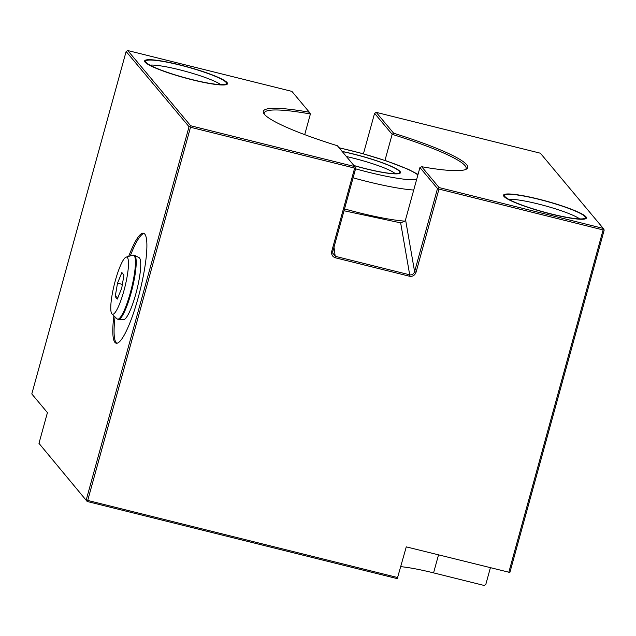 <?xml version="1.0" encoding="UTF-8"?>
<svg xmlns="http://www.w3.org/2000/svg" width="636" height="636" viewBox="0 0 636 636"><rect width="100%" height="100%" fill="white"/><g stroke="black" fill="none" stroke-linecap="round" stroke-linejoin="round"><path stroke-width="0.95" d="M190.665 125.753L354.816 166.6L337.374 145.739A106.013 13.92 -164.6 0 1 263.717 113.351A106.013 13.92 -164.6 0 1 309.35 112.238L291.9 91.385L127.757 50.538L190.665 125.753L189.035 126.715L126.127 51.5L127.757 50.538M179.805 64.872A42.994 5.644 -164.6 0 1 226.941 84.381A42.994 5.644 -164.6 0 1 192.303 79.818A42.994 5.644 -164.6 0 1 144.769 61.748A42.994 5.644 -164.6 0 1 179.805 64.872M421.684 166.719L439.126 187.58L603.278 228.419L540.362 153.204L376.21 112.365L393.66 133.218A106.013 13.92 -164.6 0 1 466.331 169.16A106.013 13.92 -164.6 0 1 421.684 166.719L419.927 167.53L437.496 188.542L414.6 271.651C413.678 274.132 412.041 275.189 409.703 274.824L335.609 256.387L332.763 253.215L332.851 251.315L355.739 168.198L355.373 167.514L354.657 168.111L190.506 127.264L189.949 126.349M585.979 216.82A42.994 5.644 15.4 0 0 539.845 199.418A42.994 5.644 15.4 0 0 503.688 196.015A42.994 5.644 15.4 0 0 503.974 196.413A42.994 5.644 15.4 0 0 544.607 212.368A42.994 5.644 15.4 0 0 585.867 218.649A42.994 5.644 15.4 0 0 585.979 216.82M579.674 218.911A38.709 5.08 15.4 0 0 545.195 205.81A38.709 5.08 15.4 0 0 508.88 199.41M603.278 228.419L604.2 230.017L509.873 572.464L406.277 546.873L397.269 578.641L87.172 501.478L38.971 443.356L47.43 412.629L31.8 393.946L126.127 51.5M149.953 65.142A38.709 5.08 15.4 0 1 179.296 69.714A38.709 5.08 -164.6 0 1 220.748 84.644M400.831 566.66A54.45 7.147 -164.6 0 1 433.569 572.877L438.522 554.894M490.38 567.797L485.785 584.5L484.155 585.462L433.569 572.877M87.172 501.478L38.971 443.356M86.25 499.88L189.035 126.715M128.695 256.364A56.66 10.47 104 0 1 143.521 233.245A56.66 10.47 104 0 1 144.762 234.08A56.66 10.47 104 0 1 139.061 294.436A56.66 10.47 104 0 1 116.157 343.209A56.66 10.47 104 0 1 114.925 342.383A56.66 10.47 104 0 1 113.9 315.846M116.825 343.265A56.66 10.47 104 0 1 116.205 342.701A56.66 10.47 -76 0 1 115.068 316.998M144.134 233.515A56.66 10.47 -76 0 0 130.277 255.895M134.49 255.282L139.077 257.636A31.943 5.899 104 0 1 139.53 258.017A31.943 5.899 104 0 1 136.494 291.375A31.943 5.899 104 0 1 123.662 319.582L118.503 319.51A33.128 6.122 104 0 0 131.811 290.27A33.128 6.122 104 0 0 134.959 255.672A33.128 6.122 -76 0 0 134.49 255.282L132.781 255.147A33.008 6.098 -76 0 1 134.188 255.6A33.008 6.098 104 0 1 130.412 292.488A33.008 6.098 104 0 1 116.937 318.827L118.503 319.51M126.119 257.135A29.447 5.438 -76 0 1 127.375 257.54A29.447 5.438 104 0 1 124.004 290.453A29.447 5.438 104 0 1 111.984 313.953A29.447 5.438 104 0 1 111.872 313.834A29.447 5.438 -76 0 1 114.432 284.014A29.447 5.438 -76 0 1 126.119 257.135L132.781 255.147M123.956 275.038L121.722 288.195L117.302 299.079L115.196 296.567L117.525 283.179L121.85 272.526L123.956 275.038M115.196 296.567L118.034 297.266M117.525 283.179L122.366 284.387M354.816 166.6L355.373 167.514M508.792 572.376L603.119 229.938L438.967 189.091L416.071 272.208C414.815 275.388 412.629 276.732 409.505 276.239L335.411 257.803C332.429 256.769 331.213 254.583 331.761 251.228L354.657 168.111M397.818 577.591L87.72 500.437L190.506 127.264M331.761 251.228L332.851 251.315M304.708 134.641L310.4 113.987L309.35 112.238M310.4 113.987A104.678 13.746 15.4 0 0 264.242 112.962A104.678 13.746 15.4 0 0 264.298 114.186M465.409 169.581A104.678 13.746 15.4 0 0 466.085 168.556A104.678 13.746 15.4 0 0 392.15 134.331L393.66 133.218M363.418 153.848L374.58 113.327L376.21 112.365M374.58 113.327L392.15 134.331L384.963 160.431M86.806 500.794L87.72 500.437M603.834 229.342L603.119 229.938M438.967 189.091L438.411 188.177L439.126 187.58M416.071 272.208L414.6 271.651L405.553 219.706L419.927 167.53M437.496 188.542L438.411 188.177M344.02 210.755L400.648 222.862L404.957 221.066L405.553 219.706M404.901 221.129A70.993 9.317 -164.6 0 1 344.521 208.918M342.136 151.432A42.525 5.581 15.4 0 1 400.044 171.466A42.525 5.581 -164.6 0 1 399.925 173.278A42.525 5.581 -164.6 0 1 354.006 165.622M395.282 173.684A38.907 5.112 15.4 0 0 346.397 156.536M584.897 216.55A41.857 5.493 15.4 0 0 542.651 200.3A41.857 5.493 15.4 0 0 504.618 195.498A41.857 5.493 15.4 0 0 505.056 196.683A41.857 5.493 15.4 0 0 547.302 212.933A41.857 5.493 15.4 0 0 585.327 217.727A41.857 5.493 15.4 0 0 584.897 216.55M192.144 79.619A41.857 5.493 15.4 0 0 226.408 83.459A41.857 5.493 15.4 0 0 179.964 65.071A41.857 5.493 15.4 0 0 145.7 61.231A41.857 5.493 15.4 0 0 192.144 79.619M353.902 165.503A41.857 5.493 15.4 0 0 399.837 172.483A41.857 5.493 15.4 0 0 399.408 171.307A41.857 5.493 15.4 0 0 342.232 151.559M409.505 276.239L409.703 274.824L400.648 222.862M335.411 257.803L333.995 247.134M413.726 190.037A70.993 9.317 -164.6 0 1 353.091 177.81M417.884 174.948A62.686 8.228 15.4 0 0 339.123 147.83M416.596 179.614A62.686 8.228 -164.6 0 1 355.572 168.826M111.984 313.953L116.937 318.827M339.036 147.727L361.471 153.308L386.601 160.98L408.519 169.43L418.035 174.391M504.276 196.739L504.618 195.498M584.985 218.975L585.327 217.727M226.408 83.459L226.066 84.707M145.7 61.231L145.358 62.471M399.837 172.483L399.575 173.437"/></g></svg>

